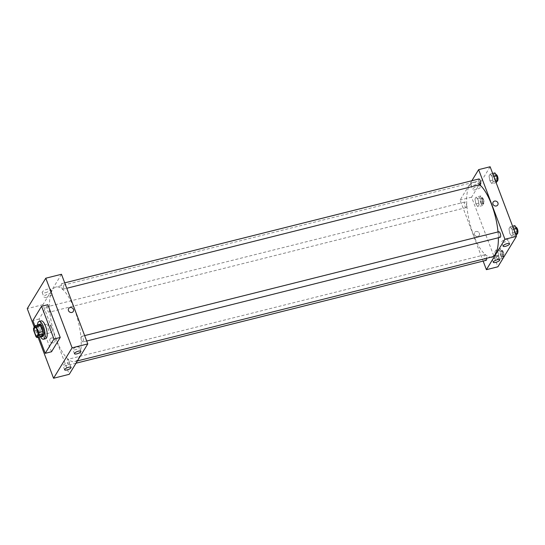 <?xml version="1.0" encoding="UTF-8"?>
<svg xmlns="http://www.w3.org/2000/svg" width="545" height="545" viewBox="0 0 545 545"><rect width="100%" height="100%" fill="white"/><g stroke="black" fill="none" stroke-linecap="round" stroke-linejoin="round"><path stroke-width="0.41" stroke-dasharray="2.73 2.04" d="M50.767 326.441A4.592 1.574 75.9 0 1 50.794 332.682A4.592 1.574 75.9 0 1 48.144 328.615A4.592 1.574 75.9 0 1 48.559 323.778A4.592 1.574 75.9 0 1 50.767 326.441M41.209 336.51A6.165 2.119 75.9 0 1 40.173 335.604L35.99 336.653M39.322 324.67L37.728 327.293A6.165 2.119 75.9 0 0 37.905 329.596L40.173 335.604M38.13 324.97A6.315 2.166 -104.1 0 0 38.164 331.115A6.315 2.166 -104.1 0 0 41.039 336.551M42.844 336.449A6.315 2.166 75.9 0 1 39.206 330.856A6.315 2.166 75.9 0 1 39.778 324.207M37.728 327.293L33.545 328.342M37.905 329.596L33.722 330.645M40.439 336.701A9.183 3.154 75.9 0 1 37.537 325.12M45.637 338.711A9.183 3.154 75.9 0 1 40.344 330.57A9.183 3.154 75.9 0 1 41.168 320.896M39.07 337.042L34.928 326.074M51.502 351.763L39.124 319.002L47.851 304.689M39.124 319.002L32.85 320.576M38.082 337.294L34.26 327.17L38.082 337.294M63.384 288.959A2.868 0.988 75.9 0 1 63.111 289.184A2.868 0.988 75.9 0 1 61.462 286.636A2.868 0.988 75.9 0 1 61.714 283.618A2.868 0.988 75.9 0 1 63.247 285.709A2.868 0.988 75.9 0 1 63.384 288.959M83.317 341.708A2.868 0.988 75.9 0 1 83.044 341.933A2.868 0.988 75.9 0 1 81.396 339.392A2.868 0.988 75.9 0 1 81.648 336.367A2.868 0.988 75.9 0 1 83.181 338.459A2.868 0.988 75.9 0 1 83.317 341.708M61.476 274.278L42.932 304.689L69.242 374.313M68.983 361.069A2.868 0.988 75.9 0 1 68.997 364.973A2.868 0.988 75.9 0 1 67.342 362.432A2.868 0.988 75.9 0 1 67.6 359.407A2.868 0.988 75.9 0 1 68.983 361.069M49.336 311.999A2.868 0.988 75.9 0 1 49.064 312.224A2.868 0.988 75.9 0 1 47.415 309.683A2.868 0.988 75.9 0 1 47.667 306.658A2.868 0.988 75.9 0 1 49.2 308.749A2.868 0.988 75.9 0 1 49.336 311.999M74.495 309.315A38.45 13.203 75.9 0 1 74.713 361.587A38.45 13.203 75.9 0 1 52.552 327.504A38.45 13.203 75.9 0 1 56.006 287.004A38.45 13.203 75.9 0 1 74.495 309.315M69.44 363.719A3.44 1.036 159.3 0 0 69.528 363.283A3.44 1.036 159.3 0 0 65.938 363.535A3.44 1.036 159.3 0 0 63.084 365.722A3.44 1.036 159.3 0 0 66.074 365.681A3.44 1.036 159.3 0 0 69.44 363.719M79.257 347.615A3.44 1.036 159.3 0 0 79.345 347.185A3.44 1.036 159.3 0 0 75.755 347.438A3.44 1.036 159.3 0 0 72.901 349.618A3.44 1.036 159.3 0 0 75.891 349.577A3.44 1.036 159.3 0 0 79.257 347.615M45.371 292.692A4.537 1.363 159.3 0 0 50.699 289.32A4.537 1.363 159.3 0 0 45.971 289.647A4.537 1.363 159.3 0 0 42.203 292.529A4.537 1.363 159.3 0 0 45.371 292.692M42.932 304.689L27.25 308.62M51.509 337.989A2.725 2.425 31.4 0 0 51.162 342.492A2.725 2.425 31.4 0 0 54.425 338.976A2.725 2.425 31.4 0 0 51.509 337.989A2.725 2.425 -148.6 0 1 54.752 341.838A2.725 2.425 -148.6 0 1 50.099 338.997A2.725 2.425 -148.6 0 1 51.509 337.989M47.088 297.223A4.537 1.363 -20.7 0 1 43.92 297.059A4.537 1.363 -20.7 0 1 47.681 294.177A4.537 1.363 -20.7 0 1 52.409 293.85A4.537 1.363 -20.7 0 1 47.088 297.223M68.643 308.586L68.643 308.586A2.725 2.425 31.4 0 0 73.296 311.427L73.296 311.427M498.014 231.925A38.45 13.203 75.9 0 1 498.355 237.756M491.869 256.947A38.45 13.203 75.9 0 1 469.708 222.871A38.45 13.203 75.9 0 1 473.162 182.364A38.45 13.203 75.9 0 1 479.675 184.694M478.871 178.978A2.868 0.988 -104.1 0 0 478.892 182.882A2.868 0.988 -104.1 0 0 480.268 184.544M486.154 260.333A2.868 0.988 75.9 0 1 484.498 257.792A2.868 0.988 75.9 0 1 484.757 254.767A2.868 0.988 75.9 0 1 486.14 256.436A2.868 0.988 75.9 0 1 486.59 258.269M500.201 237.293A2.868 0.988 75.9 0 1 498.546 234.752A2.868 0.988 75.9 0 1 498.804 231.727M466.493 207.359A2.868 0.988 75.9 0 1 466.22 207.584A2.868 0.988 75.9 0 1 464.565 205.043A2.868 0.988 75.9 0 1 464.824 202.018A2.868 0.988 75.9 0 1 466.207 203.687A2.868 0.988 75.9 0 1 466.493 207.359M471.861 180.736L460.089 200.049L483.149 261.089M489.894 180.811L489.029 176.008L490.214 174.066L492.251 176.941L493.109 181.751L491.931 183.685L489.894 180.811L491.931 183.685L493.109 181.751L492.251 176.941L490.214 174.066L489.029 176.008L489.894 180.811L494.594 179.632L496.638 182.507M475.84 203.85L474.981 199.048L476.16 197.106L478.203 199.981L479.062 204.791L477.883 206.725L475.84 203.85L477.883 206.725L479.062 204.791L478.203 199.981L476.16 197.106L474.981 199.048L475.84 203.85L480.547 202.672L482.591 205.547L483.769 203.605L482.911 198.802L480.867 195.928L479.689 197.862L480.547 202.672M495.773 256.606L494.915 251.797L496.093 249.862L498.137 252.73L498.995 257.54L497.817 259.474L495.773 256.606L497.817 259.474L498.995 257.54L498.137 252.73L496.093 249.862L494.915 251.797L495.773 256.606L500.48 255.421L502.524 258.296L503.703 256.361L502.844 251.552L500.8 248.677L499.622 250.618L500.48 255.421M490.132 166.756L471.589 197.167L497.898 266.791M512.184 229.69L513.043 234.5L511.864 236.435L509.82 233.56L508.962 228.757L510.14 226.815L512.184 229.69L510.14 226.815L508.962 228.757L509.82 233.56L511.864 236.435L513.043 234.5L512.184 229.69L513.765 229.295M498.096 256.191A3.44 1.036 159.3 0 0 498.185 255.762A3.44 1.036 159.3 0 0 494.594 256.014A3.44 1.036 159.3 0 0 491.74 258.201A3.44 1.036 159.3 0 0 494.731 258.153A3.44 1.036 159.3 0 0 498.096 256.191M507.913 240.093A3.44 1.036 159.3 0 0 508.001 239.664A3.44 1.036 159.3 0 0 504.411 239.909A3.44 1.036 159.3 0 0 501.557 242.096A3.44 1.036 159.3 0 0 504.547 242.055A3.44 1.036 159.3 0 0 507.913 240.093M476.187 181.635A4.537 1.363 159.3 0 0 470.86 185.007A4.537 1.363 159.3 0 0 475.594 184.68A4.537 1.363 159.3 0 0 479.355 181.798A4.537 1.363 159.3 0 0 476.187 181.635M471.589 197.167L460.089 200.049M474.416 234.568A2.725 2.425 31.4 0 0 479.232 235.365A2.725 2.425 31.4 0 0 474.572 232.524A2.725 2.425 31.4 0 0 474.416 234.568A2.725 2.425 -148.6 0 1 478.163 231.87A2.725 2.425 -148.6 0 1 476.712 236.414A2.725 2.425 -148.6 0 1 474.416 234.568M477.897 186.165A4.537 1.363 -20.7 0 1 481.065 186.329A4.537 1.363 -20.7 0 1 477.304 189.21A4.537 1.363 -20.7 0 1 472.576 189.537A4.537 1.363 -20.7 0 1 477.897 186.165M493.116 202.113L493.116 202.113A2.725 2.425 31.4 0 0 497.769 204.954L497.769 204.954M494.915 172.888L493.736 174.822L494.594 179.632M496.461 176.58A2.868 0.988 75.9 0 1 496.475 180.477A2.868 0.988 75.9 0 1 494.819 177.936A2.868 0.988 75.9 0 1 495.078 174.911A2.868 0.988 75.9 0 1 496.461 176.58M496.127 182.63L491.931 183.685M495.562 181.131L493.109 181.751M493.831 176.546L492.251 176.941M492.66 173.453L490.214 174.066M493.736 174.822L489.029 176.008M497.728 180.075A2.868 0.988 75.9 0 1 497.517 180.218A2.868 0.988 75.9 0 1 495.868 177.67A2.868 0.988 75.9 0 1 496.12 174.652A2.868 0.988 75.9 0 1 496.161 174.645M482.407 199.62A2.868 0.988 75.9 0 1 482.427 203.517A2.868 0.988 75.9 0 1 480.772 200.976A2.868 0.988 75.9 0 1 481.031 197.951A2.868 0.988 75.9 0 1 482.407 199.62M482.591 205.547L477.883 206.725M483.769 203.605L479.062 204.791M482.911 198.802L478.203 199.981M480.867 195.928L476.16 197.106M479.689 197.862L474.981 199.048M483.456 199.354A2.868 0.988 75.9 0 1 483.469 203.258A2.868 0.988 75.9 0 1 481.821 200.717A2.868 0.988 75.9 0 1 482.073 197.692A2.868 0.988 75.9 0 1 483.456 199.354M514.848 225.637L513.669 227.572L514.528 232.381L516.571 235.256M516.388 229.329A2.868 0.988 75.9 0 1 516.408 233.226A2.868 0.988 75.9 0 1 514.753 230.685A2.868 0.988 75.9 0 1 515.011 227.66A2.868 0.988 75.9 0 1 516.388 229.329M514.528 232.381L509.82 233.56M516.061 235.379L511.864 236.435M515.495 233.88L513.043 234.5M512.593 226.202L510.14 226.815M513.669 227.572L508.962 228.757M517.661 232.824A2.868 0.988 75.9 0 1 517.45 232.967A2.868 0.988 75.9 0 1 515.802 230.426A2.868 0.988 75.9 0 1 516.054 227.401A2.868 0.988 75.9 0 1 516.095 227.394M502.34 252.369A2.868 0.988 75.9 0 1 502.361 256.273A2.868 0.988 75.9 0 1 500.705 253.725A2.868 0.988 75.9 0 1 500.964 250.707A2.868 0.988 75.9 0 1 502.34 252.369M502.524 258.296L497.817 259.474M503.703 256.361L498.995 257.54M502.844 251.552L498.137 252.73M500.8 248.677L496.093 249.862M499.622 250.618L494.915 251.797M503.389 252.103A2.868 0.988 75.9 0 1 503.403 256.007A2.868 0.988 75.9 0 1 501.747 253.466A2.868 0.988 75.9 0 1 502.006 250.441A2.868 0.988 75.9 0 1 503.389 252.103M37.203 336.088L50.794 332.682M34.969 327.184L48.559 323.778M71.075 367.385L69.528 363.283M64.63 369.817L63.084 365.722M80.892 351.28L79.345 347.185M74.447 353.719L72.901 349.618M42.203 292.529L43.92 297.059M50.699 289.32L52.409 293.85M473.162 182.364L56.006 287.004M77.41 360.906L74.713 361.587M63.111 289.184L66.763 288.264M61.714 283.618L64.719 282.862M484.757 254.767L67.6 359.407M76.007 363.215L68.997 364.973M84.652 335.611L81.648 336.367M86.696 341.02L83.044 341.933M464.824 202.018L47.667 306.658M466.22 207.584L49.064 312.224M499.731 259.856L498.185 255.762M493.286 262.295L491.74 258.201M509.548 243.758L508.001 239.664M503.103 246.19L501.557 242.096M470.86 185.007L472.576 189.537M479.355 181.798L481.065 186.329M496.12 174.652L495.078 174.911M497.517 180.218L496.475 180.477M482.073 197.692L481.031 197.951M483.469 203.258L482.427 203.517M516.054 227.401L515.011 227.66M517.45 232.967L516.408 233.226M502.006 250.441L500.964 250.707M503.403 256.007L502.361 256.273"/><path stroke-width="0.82" d="M37.176 329.848A4.592 1.574 75.9 0 1 37.203 336.088A4.592 1.574 75.9 0 1 34.553 332.021A4.592 1.574 75.9 0 1 34.969 327.184A4.592 1.574 75.9 0 1 37.176 329.848M35.146 325.719L33.545 328.342A6.165 2.119 75.9 0 0 33.722 330.645L35.99 336.653A6.165 2.119 75.9 0 0 37.026 337.559L38.627 334.93A6.165 2.119 75.9 0 0 38.443 332.627L36.174 326.618A6.165 2.119 75.9 0 0 35.146 325.719L39.322 324.67A6.165 2.119 75.9 0 1 40.357 325.569L36.174 326.618M37.026 337.559L41.209 336.51L42.81 333.881L38.627 334.93M40.357 325.569L42.626 331.578L38.443 332.627M42.626 331.578A6.165 2.119 75.9 0 1 42.81 333.881M41.039 336.551A6.315 2.166 -104.1 0 0 41.802 336.708A6.315 2.166 -104.1 0 0 42.394 336.217A6.315 2.166 -104.1 0 0 42.088 329.078A6.315 2.166 -104.1 0 0 38.729 324.466A6.315 2.166 -104.1 0 0 38.13 324.97M38.729 324.466L39.778 324.207A6.315 2.166 75.9 0 1 42.81 327.865A6.315 2.166 75.9 0 1 43.437 335.958A6.315 2.166 75.9 0 1 42.844 336.449L41.802 336.708M37.537 325.12A9.183 3.154 75.9 0 1 39.077 321.421A9.183 3.154 75.9 0 1 43.491 326.748A9.183 3.154 75.9 0 1 43.546 339.228A9.183 3.154 75.9 0 1 40.439 336.701M39.077 321.421L41.168 320.896A9.183 3.154 75.9 0 1 45.582 326.223A9.183 3.154 75.9 0 1 45.637 338.711L43.546 339.228M34.928 326.074L32.85 320.576L41.577 306.263L53.955 339.031L45.228 353.337L39.07 337.042M45.228 353.337L51.502 351.763L60.229 337.457L47.851 304.689L41.577 306.263M53.56 378.244L38.082 337.294L53.56 378.244L69.242 374.313L87.786 343.902L61.476 274.278L45.794 278.209L72.104 347.833L53.56 378.244L72.104 347.833L45.794 278.209L27.25 308.62L45.794 278.209M34.26 327.17L27.25 308.62L34.26 327.17M60.229 337.457L53.955 339.031M67.035 369.939A3.44 1.036 -20.7 0 1 64.63 369.817A3.44 1.036 -20.7 0 1 67.485 367.63A3.44 1.036 -20.7 0 1 71.075 367.385A3.44 1.036 -20.7 0 1 70.993 367.814A3.44 1.036 -20.7 0 1 67.035 369.939M78.487 351.157A3.44 1.036 -20.7 0 1 80.892 351.28A3.44 1.036 -20.7 0 1 80.803 351.709A3.44 1.036 -20.7 0 1 77.438 353.671A3.44 1.036 -20.7 0 1 74.447 353.719A3.44 1.036 -20.7 0 1 78.487 351.157M87.786 343.902L72.104 347.833M71.885 312.442A2.725 2.425 -148.6 0 1 68.643 308.586A2.725 2.425 -148.6 0 1 73.296 311.427A2.725 2.425 -148.6 0 1 71.885 312.442M73.296 311.427A2.725 2.425 31.4 0 0 68.643 308.586M479.675 184.694A38.45 13.203 75.9 0 1 491.644 204.675A38.45 13.203 75.9 0 1 498.014 231.925M498.355 237.756A38.45 13.203 75.9 0 1 491.869 256.947L77.41 360.906M66.763 288.264L480.268 184.544A2.868 0.988 -104.1 0 0 480.54 184.319A2.868 0.988 -104.1 0 0 480.397 181.069A2.868 0.988 -104.1 0 0 478.871 178.978L64.719 282.862M486.59 258.269A2.868 0.988 75.9 0 1 486.154 260.333L76.007 363.215M84.652 335.611L498.804 231.727A2.868 0.988 75.9 0 1 500.187 233.396A2.868 0.988 75.9 0 1 500.474 237.068A2.868 0.988 75.9 0 1 500.201 237.293L86.696 341.02M504.936 239.262L486.399 269.673L497.898 266.791L516.442 236.38L504.936 239.262L478.633 169.638L471.861 180.736M483.149 261.089L486.399 269.673M495.691 262.418A3.44 1.036 -20.7 0 1 493.286 262.295A3.44 1.036 -20.7 0 1 496.141 260.108A3.44 1.036 -20.7 0 1 499.731 259.856A3.44 1.036 -20.7 0 1 499.649 260.292A3.44 1.036 -20.7 0 1 495.691 262.418M507.143 243.635A3.44 1.036 -20.7 0 1 509.548 243.758A3.44 1.036 -20.7 0 1 509.459 244.187A3.44 1.036 -20.7 0 1 506.094 246.149A3.44 1.036 -20.7 0 1 503.103 246.19A3.44 1.036 -20.7 0 1 507.143 243.635M516.442 236.38L490.132 166.756L478.633 169.638M497.769 204.954A2.725 2.425 31.4 0 0 497.926 202.91A2.725 2.425 -148.6 0 1 494.179 205.601A2.725 2.425 -148.6 0 1 495.63 201.064A2.725 2.425 -148.6 0 1 497.926 202.91A2.725 2.425 31.4 0 0 493.116 202.113M496.127 182.63L497.817 180.565L496.958 175.763L494.915 172.888L492.66 173.453M497.817 180.565L495.562 181.131M496.958 175.763L493.831 176.546M496.161 174.645A2.868 0.988 75.9 0 1 497.503 176.314A2.868 0.988 75.9 0 1 497.728 180.075M516.061 235.379L517.75 233.315L516.892 228.512L514.848 225.637L512.593 226.202M517.75 233.315L515.495 233.88M516.892 228.512L513.765 229.295M516.095 227.394A2.868 0.988 75.9 0 1 517.437 229.064A2.868 0.988 75.9 0 1 517.661 232.824"/></g></svg>
